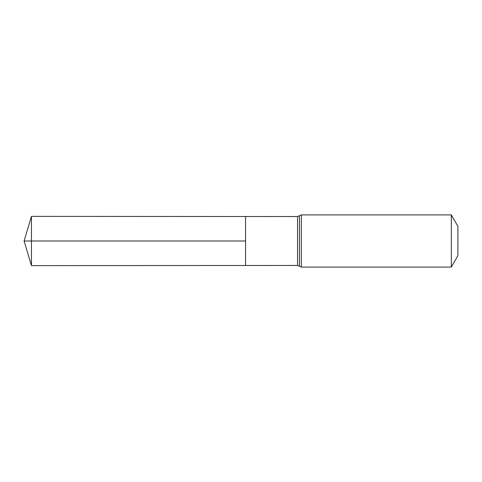 <?xml version="1.0" encoding="UTF-8"?>
<svg xmlns="http://www.w3.org/2000/svg" width="482" height="482" viewBox="0 0 482 482"><rect width="100%" height="100%" fill="white"/><g stroke="black" fill="none" stroke-linecap="round" stroke-linejoin="round"><path stroke-width="0.72" d="M245.567 241L245.567 216.508L31.444 216.376L31.444 265.624L245.567 265.492L245.567 216.508L297.545 216.538L297.545 265.462L245.567 265.492L245.567 241M451.309 214.906L451.309 267.094L457.9 255.677L457.9 226.323L451.309 214.906L301.34 214.906L297.545 216.538M31.444 265.624L24.1 241L245.567 241L31.444 241M451.309 267.094L301.34 267.094L301.34 214.906M301.34 267.094L299.442 266.275L299.442 215.725M299.442 266.275L297.545 265.462M24.1 241L31.444 216.376"/></g></svg>
